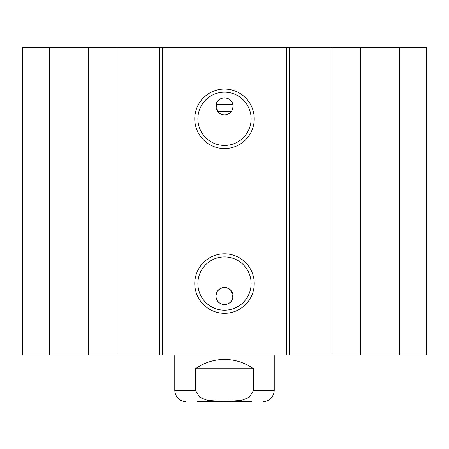 <?xml version="1.0" encoding="UTF-8"?>
<svg xmlns="http://www.w3.org/2000/svg" width="449" height="449" viewBox="0 0 449 449"><rect width="100%" height="100%" fill="white"/><g stroke="black" fill="none" stroke-linecap="round" stroke-linejoin="round"><path stroke-width="0.67" d="M49.457 47.319L22.45 47.319L22.45 355.058L426.55 355.058L426.55 47.319L49.457 47.319L49.457 355.058M216.16 104.516C217.619 95.8 231.381 95.8 232.84 104.516L216.16 104.516A8.548 8.548 0 0 1 233.048 106.379A8.548 8.548 0 0 1 223.563 114.877A8.548 8.548 0 0 1 216.16 104.516L217.664 111.515C222.221 116.005 226.779 116.005 231.336 111.515L217.664 111.515M232.84 104.516L233.042 106.643L232.301 109.87L231.336 111.515M231.336 290.862C226.779 286.367 222.221 286.367 217.664 290.862L216.699 292.501L215.958 295.728L216.16 297.861A8.548 8.548 0 0 1 223.563 287.5A8.548 8.548 0 0 1 233.048 295.992A8.548 8.548 0 0 1 216.16 297.861C217.619 306.572 231.381 306.572 232.84 297.861L231.336 290.862M251.126 118.811A26.626 26.626 0 0 1 211.187 141.873A26.626 26.626 0 0 1 211.187 95.755A26.626 26.626 0 0 1 251.126 118.811M254.235 118.811A29.735 29.735 0 0 0 209.632 93.061A29.735 29.735 0 0 0 209.632 144.567A29.735 29.735 0 0 0 254.235 118.811M286.67 47.319L286.67 355.058M162.33 47.319L162.33 355.058M254.235 283.56A29.735 29.735 0 0 0 209.632 257.81A29.735 29.735 0 0 0 209.632 309.31A29.735 29.735 0 0 0 254.235 283.56M251.126 283.56A26.626 26.626 0 0 1 211.187 306.622A26.626 26.626 0 0 1 211.187 260.499A26.626 26.626 0 0 1 251.126 283.56M88.391 47.319L88.391 355.058M116.97 47.319L116.97 355.058M159.401 47.319L159.401 355.058M289.599 47.319L289.599 355.058M332.03 47.319L332.03 355.058M360.609 47.319L360.609 355.058M399.543 47.319L399.543 355.058M195.506 368.73C204.2 362.607 213.864 359.503 224.5 359.408C235.136 359.503 244.8 362.607 253.494 368.73L253.494 390.49L249.206 397.365L241.467 400.356L224.5 401.524L207.533 400.356L199.794 397.365L195.506 390.49L195.506 368.73L253.494 368.73M197.611 401.681L251.389 401.681M274.238 355.058L274.238 390.49L253.494 390.49M195.506 390.49L174.762 390.49L174.762 355.058M174.762 390.49C175.43 397.286 179.157 401.019 185.953 401.681M274.238 390.49C273.57 397.286 269.843 401.019 263.047 401.681"/></g></svg>
